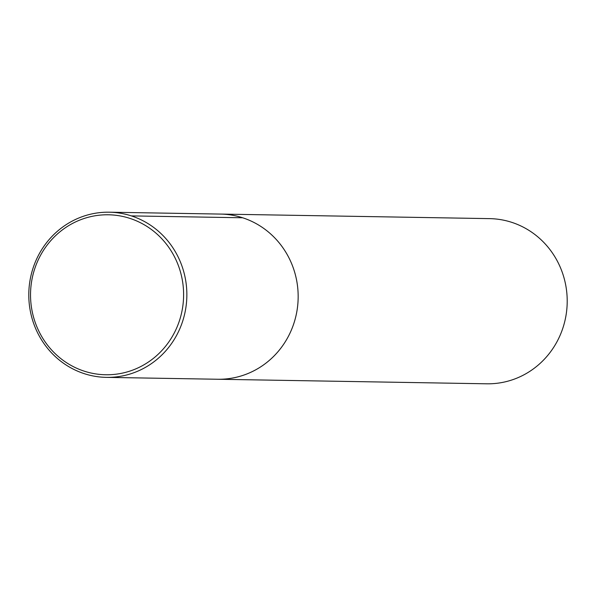 <?xml version="1.0" encoding="UTF-8"?>
<svg xmlns="http://www.w3.org/2000/svg" width="596" height="596" viewBox="0 0 596 596"><rect width="100%" height="100%" fill="white"/><g stroke="black" fill="none" stroke-linecap="round" stroke-linejoin="round"><path stroke-width="0.89" d="M106.431 377.372L486.776 383.802A82.598 79.03 -89 0 0 566.2 314.248A82.598 79.03 -89 0 0 511.696 222.323A82.598 79.03 -89 0 0 489.569 218.628L220.527 214.076A82.598 79.03 91 0 1 298.149 298A82.598 79.03 91 0 1 217.734 379.25A82.598 79.03 -89 0 0 297.158 309.697A82.598 79.03 -89 0 0 242.654 217.771A82.598 79.03 -89 0 0 220.527 214.076L109.224 212.198A82.598 79.03 91 0 1 186.846 296.123A82.598 79.03 91 0 1 106.431 377.372A82.598 79.03 91 0 1 84.304 373.677A82.598 79.03 91 0 1 29.8 281.752A82.598 79.03 91 0 1 109.224 212.198M84.289 371.181A79.998 76.541 91 0 1 55.175 236.053A79.998 76.541 91 0 1 181.743 277.088A79.998 76.541 91 0 1 84.289 371.181M131.344 215.894L242.654 217.771"/></g></svg>
